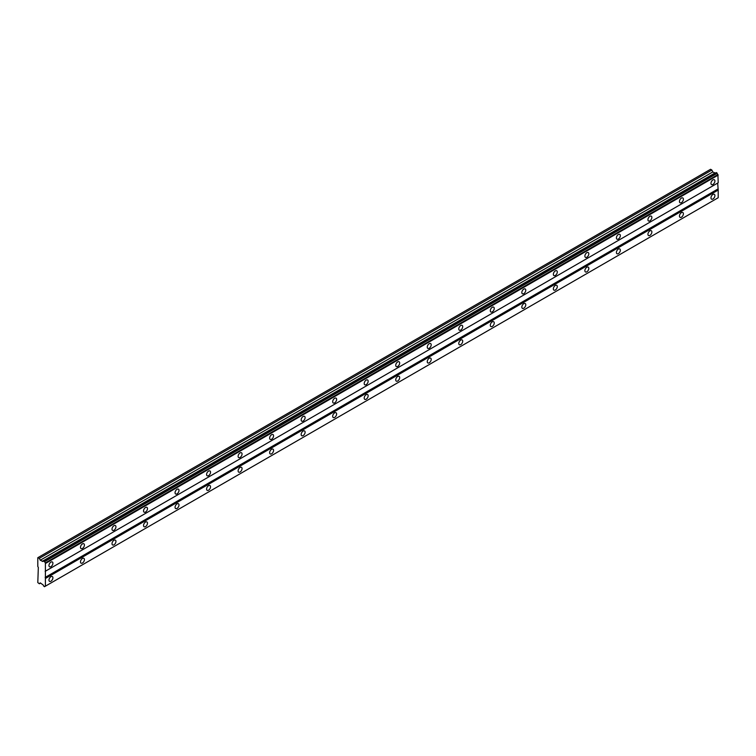 <?xml version="1.0" encoding="UTF-8"?>
<svg xmlns="http://www.w3.org/2000/svg" width="756" height="756" viewBox="0 0 756 756"><rect width="100%" height="100%" fill="white"/><g stroke="black" fill="none" stroke-linecap="round" stroke-linejoin="round"><path stroke-width="1.13" d="M44.453 561.245L716.971 172.963L716.282 172.566L43.555 560.914A1.228 0.709 60 0 1 43.3 561.387A1.228 0.709 60 0 1 42.686 561.33A1.228 0.709 60 0 1 42.582 561.254L40.248 560.234L39.359 558.306L37.8 557.701L37.8 566.499L38.329 567.416L37.8 582.583L39.359 583.783L40.248 582.876L42.582 584.539A1.228 0.709 60 0 1 43.555 586.013L44.661 586.599A1.228 0.709 60 0 1 44.906 586.174A1.228 0.709 60 0 1 45.398 586.174L45.398 562.889A1.228 0.709 60 0 1 44.661 561.604L43.555 560.914M715.28 173.096A1.228 0.709 60 0 1 715.204 173.058A1.228 0.709 60 0 1 715.1 172.982L712.766 171.952L711.878 170.024L710.583 169.278L38.065 557.55M712.946 184.445A2.788 1.606 120 0 0 714.77 181.988A2.788 1.606 120 0 0 714.335 179.758A2.788 1.606 120 0 0 712.946 179.89A2.788 1.606 120 0 0 711.122 182.347A2.788 1.606 120 0 0 711.557 184.587A2.788 1.606 120 0 0 712.946 184.445M50.935 566.65A2.788 1.606 120 0 0 52.759 564.193A2.788 1.606 120 0 0 52.325 561.963A2.788 1.606 120 0 0 50.935 562.105A2.788 1.606 120 0 0 49.112 564.562A2.788 1.606 120 0 0 49.546 566.792A2.788 1.606 120 0 0 50.935 566.65M82.461 548.45A2.788 1.606 120 0 0 84.275 545.993A2.788 1.606 120 0 0 83.85 543.762A2.788 1.606 120 0 0 82.461 543.904A2.788 1.606 120 0 0 80.637 546.361A2.788 1.606 120 0 0 81.062 548.591A2.788 1.606 120 0 0 82.461 548.45M113.986 530.249A2.788 1.606 120 0 0 115.8 527.801A2.788 1.606 120 0 0 115.375 525.562A2.788 1.606 120 0 0 113.986 525.703A2.788 1.606 120 0 0 112.162 528.16A2.788 1.606 120 0 0 112.587 530.391A2.788 1.606 120 0 0 113.986 530.249M145.511 512.048A2.788 1.606 120 0 0 147.326 509.601A2.788 1.606 120 0 0 146.9 507.361A2.788 1.606 120 0 0 145.511 507.503A2.788 1.606 120 0 0 143.687 509.96A2.788 1.606 120 0 0 144.112 512.19A2.788 1.606 120 0 0 145.511 512.048M177.036 493.848A2.788 1.606 120 0 0 178.851 491.4A2.788 1.606 120 0 0 178.425 489.16A2.788 1.606 120 0 0 177.036 489.302A2.788 1.606 120 0 0 175.212 491.759A2.788 1.606 120 0 0 175.638 493.989A2.788 1.606 120 0 0 177.036 493.848M208.552 475.647A2.788 1.606 120 0 0 210.376 473.199A2.788 1.606 120 0 0 209.951 470.96A2.788 1.606 120 0 0 208.552 471.101A2.788 1.606 120 0 0 206.738 473.558A2.788 1.606 120 0 0 207.163 475.789A2.788 1.606 120 0 0 208.552 475.647M240.077 457.446A2.788 1.606 120 0 0 241.901 454.999A2.788 1.606 120 0 0 241.476 452.759A2.788 1.606 120 0 0 240.077 452.901A2.788 1.606 120 0 0 238.263 455.358A2.788 1.606 120 0 0 238.688 457.588A2.788 1.606 120 0 0 240.077 457.446M271.602 439.255A2.788 1.606 120 0 0 273.426 436.798A2.788 1.606 120 0 0 273.001 434.558A2.788 1.606 120 0 0 271.602 434.7A2.788 1.606 120 0 0 269.788 437.157A2.788 1.606 120 0 0 270.213 439.387A2.788 1.606 120 0 0 271.602 439.255M303.128 421.054A2.788 1.606 120 0 0 304.951 418.597A2.788 1.606 120 0 0 304.526 416.358A2.788 1.606 120 0 0 303.128 416.499A2.788 1.606 120 0 0 301.313 418.956A2.788 1.606 120 0 0 301.738 421.186A2.788 1.606 120 0 0 303.128 421.054M334.653 402.853A2.788 1.606 120 0 0 336.477 400.396A2.788 1.606 120 0 0 336.051 398.157A2.788 1.606 120 0 0 334.653 398.299A2.788 1.606 120 0 0 332.838 400.756A2.788 1.606 120 0 0 333.264 402.986A2.788 1.606 120 0 0 334.653 402.853M366.178 384.653A2.788 1.606 120 0 0 368.002 382.196A2.788 1.606 120 0 0 367.567 379.956A2.788 1.606 120 0 0 366.178 380.098A2.788 1.606 120 0 0 364.354 382.555A2.788 1.606 120 0 0 364.789 384.785A2.788 1.606 120 0 0 366.178 384.653M397.703 366.452A2.788 1.606 120 0 0 399.527 363.995A2.788 1.606 120 0 0 399.092 361.765A2.788 1.606 120 0 0 397.703 361.897A2.788 1.606 120 0 0 395.879 364.354A2.788 1.606 120 0 0 396.314 366.584A2.788 1.606 120 0 0 397.703 366.452M429.228 348.251A2.788 1.606 120 0 0 431.043 345.794A2.788 1.606 120 0 0 430.618 343.564A2.788 1.606 120 0 0 429.228 343.696A2.788 1.606 120 0 0 427.405 346.154A2.788 1.606 120 0 0 427.83 348.384A2.788 1.606 120 0 0 429.228 348.251M460.754 330.051A2.788 1.606 120 0 0 462.568 327.594A2.788 1.606 120 0 0 462.143 325.363A2.788 1.606 120 0 0 460.754 325.496A2.788 1.606 120 0 0 458.93 327.953A2.788 1.606 120 0 0 459.355 330.183A2.788 1.606 120 0 0 460.754 330.051M492.279 311.85A2.788 1.606 120 0 0 494.093 309.393A2.788 1.606 120 0 0 493.668 307.163A2.788 1.606 120 0 0 492.279 307.295A2.788 1.606 120 0 0 490.455 309.752A2.788 1.606 120 0 0 490.88 311.982A2.788 1.606 120 0 0 492.279 311.85M523.804 293.649A2.788 1.606 120 0 0 525.618 291.192A2.788 1.606 120 0 0 525.193 288.962A2.788 1.606 120 0 0 523.804 289.094A2.788 1.606 120 0 0 521.98 291.551A2.788 1.606 120 0 0 522.405 293.782A2.788 1.606 120 0 0 523.804 293.649M555.32 275.449A2.788 1.606 120 0 0 557.144 272.992A2.788 1.606 120 0 0 556.718 270.761A2.788 1.606 120 0 0 555.32 270.894A2.788 1.606 120 0 0 553.505 273.351A2.788 1.606 120 0 0 553.931 275.581A2.788 1.606 120 0 0 555.32 275.449M586.845 257.248A2.788 1.606 120 0 0 588.669 254.791A2.788 1.606 120 0 0 588.244 252.561A2.788 1.606 120 0 0 586.845 252.693A2.788 1.606 120 0 0 585.031 255.15A2.788 1.606 120 0 0 585.456 257.38A2.788 1.606 120 0 0 586.845 257.248M618.37 239.047A2.788 1.606 120 0 0 620.194 236.59A2.788 1.606 120 0 0 619.769 234.36A2.788 1.606 120 0 0 618.37 234.492A2.788 1.606 120 0 0 616.556 236.949A2.788 1.606 120 0 0 616.981 239.179A2.788 1.606 120 0 0 618.37 239.047M649.895 220.846A2.788 1.606 120 0 0 651.719 218.389A2.788 1.606 120 0 0 651.294 216.159A2.788 1.606 120 0 0 649.895 216.292A2.788 1.606 120 0 0 648.081 218.749A2.788 1.606 120 0 0 648.506 220.979A2.788 1.606 120 0 0 649.895 220.846M681.421 202.646A2.788 1.606 120 0 0 683.244 200.189A2.788 1.606 120 0 0 682.819 197.959A2.788 1.606 120 0 0 681.421 198.091A2.788 1.606 120 0 0 679.597 200.548A2.788 1.606 120 0 0 680.031 202.788A2.788 1.606 120 0 0 681.421 202.646M712.946 199.008A2.788 1.606 120 0 0 714.77 196.551A2.788 1.606 120 0 0 714.335 194.32A2.788 1.606 120 0 0 712.946 194.453A2.788 1.606 120 0 0 711.122 196.91A2.788 1.606 120 0 0 711.557 199.14A2.788 1.606 120 0 0 712.946 199.008M50.935 581.213A2.788 1.606 120 0 0 52.759 578.756A2.788 1.606 120 0 0 52.325 576.526A2.788 1.606 120 0 0 50.935 576.667A2.788 1.606 120 0 0 49.112 579.115A2.788 1.606 120 0 0 49.546 581.355A2.788 1.606 120 0 0 50.935 581.213M82.461 563.012A2.788 1.606 120 0 0 84.275 560.555A2.788 1.606 120 0 0 83.85 558.325A2.788 1.606 120 0 0 82.461 558.467A2.788 1.606 120 0 0 80.637 560.914A2.788 1.606 120 0 0 81.062 563.154A2.788 1.606 120 0 0 82.461 563.012M113.986 544.811A2.788 1.606 120 0 0 115.8 542.354A2.788 1.606 120 0 0 115.375 540.124A2.788 1.606 120 0 0 113.986 540.266A2.788 1.606 120 0 0 112.162 542.713A2.788 1.606 120 0 0 112.587 544.953A2.788 1.606 120 0 0 113.986 544.811M145.511 526.611A2.788 1.606 120 0 0 147.326 524.154A2.788 1.606 120 0 0 146.9 521.923A2.788 1.606 120 0 0 145.511 522.065A2.788 1.606 120 0 0 143.687 524.522A2.788 1.606 120 0 0 144.112 526.752A2.788 1.606 120 0 0 145.511 526.611M177.036 508.41A2.788 1.606 120 0 0 178.851 505.953A2.788 1.606 120 0 0 178.425 503.723A2.788 1.606 120 0 0 177.036 503.865A2.788 1.606 120 0 0 175.212 506.322A2.788 1.606 120 0 0 175.638 508.552A2.788 1.606 120 0 0 177.036 508.41M208.552 490.209A2.788 1.606 120 0 0 210.376 487.752A2.788 1.606 120 0 0 209.951 485.522A2.788 1.606 120 0 0 208.552 485.664A2.788 1.606 120 0 0 206.738 488.121A2.788 1.606 120 0 0 207.163 490.351A2.788 1.606 120 0 0 208.552 490.209M240.077 472.009A2.788 1.606 120 0 0 241.901 469.552A2.788 1.606 120 0 0 241.476 467.321A2.788 1.606 120 0 0 240.077 467.463A2.788 1.606 120 0 0 238.263 469.92A2.788 1.606 120 0 0 238.688 472.15A2.788 1.606 120 0 0 240.077 472.009M271.602 453.808A2.788 1.606 120 0 0 273.426 451.351A2.788 1.606 120 0 0 273.001 449.121A2.788 1.606 120 0 0 271.602 449.262A2.788 1.606 120 0 0 269.788 451.719A2.788 1.606 120 0 0 270.213 453.95A2.788 1.606 120 0 0 271.602 453.808M303.128 435.607A2.788 1.606 120 0 0 304.951 433.16A2.788 1.606 120 0 0 304.526 430.92A2.788 1.606 120 0 0 303.128 431.062A2.788 1.606 120 0 0 301.313 433.519A2.788 1.606 120 0 0 301.738 435.749A2.788 1.606 120 0 0 303.128 435.607M334.653 417.406A2.788 1.606 120 0 0 336.477 414.959A2.788 1.606 120 0 0 336.051 412.719A2.788 1.606 120 0 0 334.653 412.861A2.788 1.606 120 0 0 332.838 415.318A2.788 1.606 120 0 0 333.264 417.548A2.788 1.606 120 0 0 334.653 417.406M366.178 399.206A2.788 1.606 120 0 0 368.002 396.758A2.788 1.606 120 0 0 367.567 394.519A2.788 1.606 120 0 0 366.178 394.66A2.788 1.606 120 0 0 364.354 397.117A2.788 1.606 120 0 0 364.789 399.348A2.788 1.606 120 0 0 366.178 399.206M397.703 381.005A2.788 1.606 120 0 0 399.527 378.558A2.788 1.606 120 0 0 399.092 376.318A2.788 1.606 120 0 0 397.703 376.46A2.788 1.606 120 0 0 395.879 378.917A2.788 1.606 120 0 0 396.314 381.147A2.788 1.606 120 0 0 397.703 381.005M429.228 362.804A2.788 1.606 120 0 0 431.043 360.357A2.788 1.606 120 0 0 430.618 358.117A2.788 1.606 120 0 0 429.228 358.259A2.788 1.606 120 0 0 427.405 360.716A2.788 1.606 120 0 0 427.83 362.946A2.788 1.606 120 0 0 429.228 362.804M460.754 344.604A2.788 1.606 120 0 0 462.568 342.156A2.788 1.606 120 0 0 462.143 339.916A2.788 1.606 120 0 0 460.754 340.058A2.788 1.606 120 0 0 458.93 342.515A2.788 1.606 120 0 0 459.355 344.745A2.788 1.606 120 0 0 460.754 344.604M492.279 326.412A2.788 1.606 120 0 0 494.093 323.955A2.788 1.606 120 0 0 493.668 321.716A2.788 1.606 120 0 0 492.279 321.858A2.788 1.606 120 0 0 490.455 324.315A2.788 1.606 120 0 0 490.88 326.545A2.788 1.606 120 0 0 492.279 326.412M523.804 308.212A2.788 1.606 120 0 0 525.618 305.755A2.788 1.606 120 0 0 525.193 303.515A2.788 1.606 120 0 0 523.804 303.657A2.788 1.606 120 0 0 521.98 306.114A2.788 1.606 120 0 0 522.405 308.344A2.788 1.606 120 0 0 523.804 308.212M555.32 290.011A2.788 1.606 120 0 0 557.144 287.554A2.788 1.606 120 0 0 556.718 285.314A2.788 1.606 120 0 0 555.32 285.456A2.788 1.606 120 0 0 553.505 287.913A2.788 1.606 120 0 0 553.931 290.143A2.788 1.606 120 0 0 555.32 290.011M586.845 271.81A2.788 1.606 120 0 0 588.669 269.353A2.788 1.606 120 0 0 588.244 267.123A2.788 1.606 120 0 0 586.845 267.255A2.788 1.606 120 0 0 585.031 269.712A2.788 1.606 120 0 0 585.456 271.943A2.788 1.606 120 0 0 586.845 271.81M618.37 253.61A2.788 1.606 120 0 0 620.194 251.153A2.788 1.606 120 0 0 619.769 248.922A2.788 1.606 120 0 0 618.37 249.055A2.788 1.606 120 0 0 616.556 251.512A2.788 1.606 120 0 0 616.981 253.742A2.788 1.606 120 0 0 618.37 253.61M649.895 235.409A2.788 1.606 120 0 0 651.719 232.952A2.788 1.606 120 0 0 651.294 230.722A2.788 1.606 120 0 0 649.895 230.854A2.788 1.606 120 0 0 648.081 233.311A2.788 1.606 120 0 0 648.506 235.541A2.788 1.606 120 0 0 649.895 235.409M681.421 217.208A2.788 1.606 120 0 0 683.244 214.751A2.788 1.606 120 0 0 682.819 212.521A2.788 1.606 120 0 0 681.421 212.653A2.788 1.606 120 0 0 679.597 215.11A2.788 1.606 120 0 0 680.031 217.341A2.788 1.606 120 0 0 681.421 217.208M45.681 571.054L718.2 182.772L717.917 174.608A1.228 0.709 60 0 1 717.179 173.332L716.971 172.963M45.398 586.174L718.2 197.741L718.2 190.058L717.671 183.075L45.152 571.356M44.661 586.599L716.971 198.45L44.453 586.722M717.917 174.608L45.398 562.889M44.661 561.604L717.179 173.332M45.681 563.371L718.2 175.099M717.671 189.142L45.152 577.423M45.681 578.331L718.2 190.058M718.2 197.741L45.681 586.013M40.597 583.074L39.359 583.783M711.878 170.024L39.359 558.306M712.766 171.952L40.248 560.234M714.751 173.105L42.232 561.377M42.582 561.254L715.1 172.982M716.282 172.566L43.753 560.839"/></g></svg>
